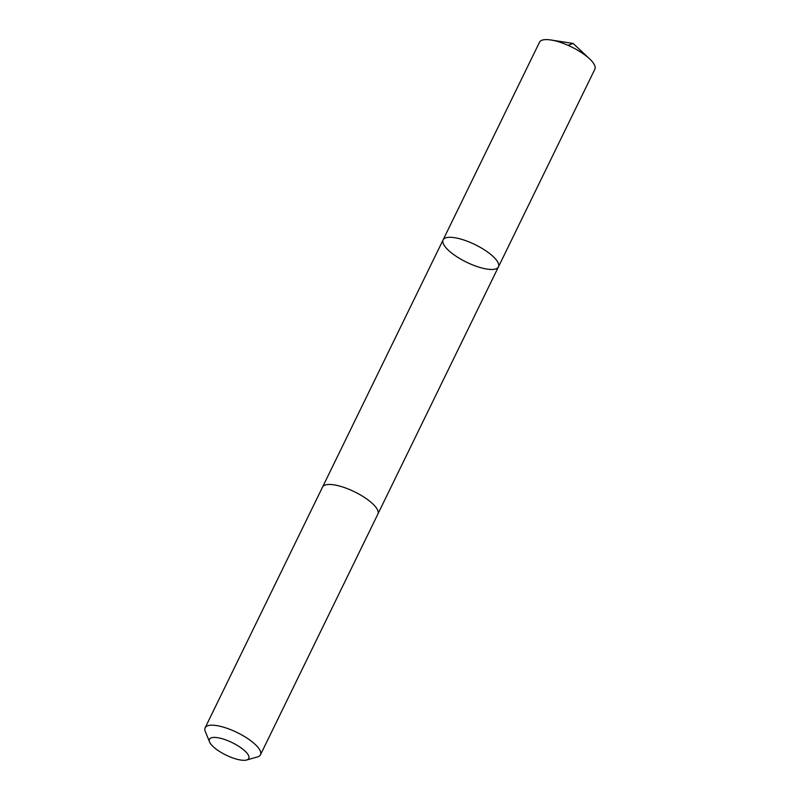 <?xml version="1.0" encoding="UTF-8"?>
<svg xmlns="http://www.w3.org/2000/svg" width="800" height="800" viewBox="0 0 800 800"><rect width="100%" height="100%" fill="white"/><g stroke="black" fill="none" stroke-linecap="round" stroke-linejoin="round"><path stroke-width="1.2" d="M473.75 265.34A30.78 9.77 26 0 1 443.1 239.9A30.78 9.77 26 0 1 475.05 244.61A30.78 9.77 26 0 1 498.44 266.89A30.78 9.77 26 0 1 473.75 265.34M594.86 69.2A30.79 9.77 -154 0 0 589.54 58.8A30.79 9.77 -154 0 0 564.22 43.75A30.79 9.77 -154 0 0 550.99 40A30.79 9.77 -154 0 0 539.52 42.2L443.1 239.9A30.78 9.77 26 0 1 475.05 244.61A30.78 9.77 26 0 1 498.44 266.89L594.86 69.2M246.64 760L257.45 756.94A30.79 9.77 -154 0 0 260.48 754.78L377.89 514.06A30.79 9.77 -154 0 0 347.24 488.61A30.79 9.77 -154 0 0 322.55 487.07L205.14 727.79A30.79 9.77 -154 0 0 205.3 731.51L209.55 741.91A21.9 6.95 -154 0 0 226.07 755.11A21.9 6.95 -154 0 0 246.64 760A21.9 6.95 -154 0 0 245.65 751.69A21.9 6.95 -154 0 0 227 740.36A21.9 6.95 -154 0 0 209.55 741.91M260.48 754.78A30.79 9.77 -154 0 0 229.83 729.33A30.79 9.77 -154 0 0 205.14 727.79M568.06 45.34L573.16 43.46L550.99 40M573.16 43.46L589.54 58.8M377.97 513.87L498.44 266.89M322.64 486.89L443.1 239.9"/></g></svg>
